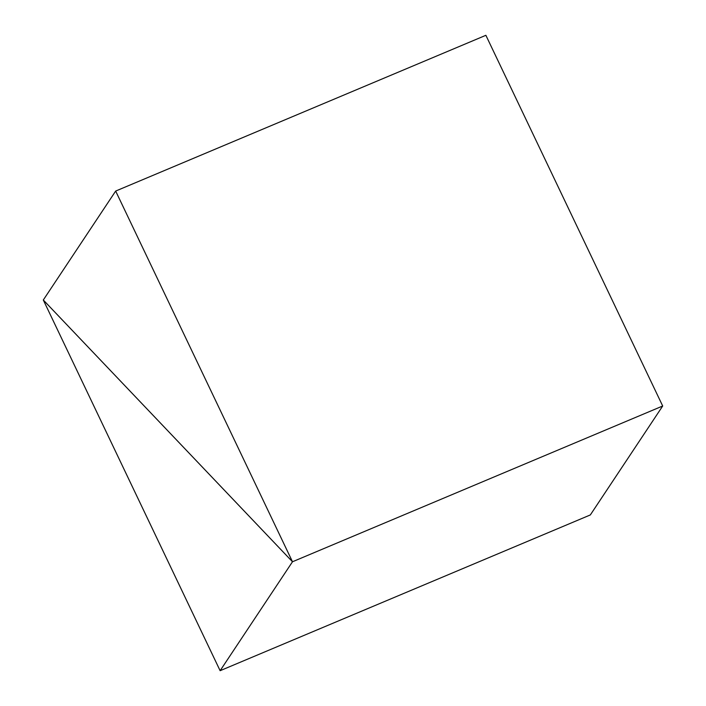 <?xml version="1.0" encoding="UTF-8"?>
<svg xmlns="http://www.w3.org/2000/svg" width="706" height="706" viewBox="0 0 706 706"><rect width="100%" height="100%" fill="white"/><g stroke="black" fill="none" stroke-linecap="round" stroke-linejoin="round"><path stroke-width="1.06" d="M292.487 561.764L662.696 406.003L292.487 561.764L115.669 191.061L43.304 299.997L292.487 561.764L43.304 299.997L115.669 191.061L485.878 35.3L115.669 191.061L292.487 561.764L43.304 299.997L220.122 670.7L590.331 514.939L220.122 670.7L292.487 561.764L662.696 406.003L292.487 561.764L220.122 670.7L43.304 299.997L292.487 561.764M485.878 35.3L662.696 406.003L590.331 514.939L662.696 406.003L485.878 35.3"/></g></svg>
